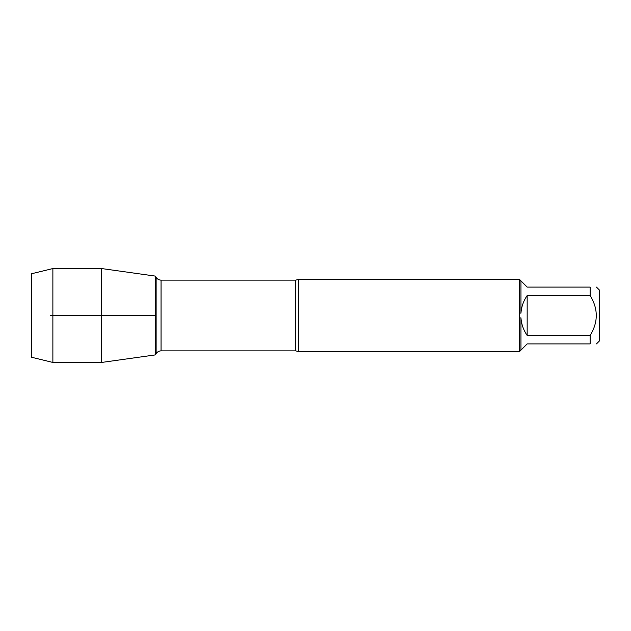 <?xml version="1.0" encoding="UTF-8"?>
<svg xmlns="http://www.w3.org/2000/svg" width="631" height="631" viewBox="0 0 631 631"><rect width="100%" height="100%" fill="white"/><g stroke="black" fill="none" stroke-linecap="round" stroke-linejoin="round"><path stroke-width="0.95" d="M298.723 351.641L295.718 350.868L295.718 280.132L298.723 279.359L298.723 351.641L519.51 351.641M519.431 351.641L519.431 279.359M596.453 287.105L599.45 290.102L599.45 340.898L596.453 343.895M590.159 295.568L527.169 295.568C523.509 300.853 521.443 306.698 520.954 313.11L520.954 280.89L527.169 287.105L590.159 287.105C598.298 287.105 598.298 287.105 590.159 287.105L590.159 295.568C598.298 308.851 598.298 322.141 590.159 335.432L590.159 343.895C598.298 343.895 598.298 343.895 590.159 343.895L527.169 343.895L520.954 350.11L520.954 317.89C521.443 324.302 523.509 330.147 527.169 335.432L590.159 335.432M519.51 317.945L520.954 317.89M520.954 350.11L519.51 351.554M520.954 313.11L519.51 313.055M519.51 279.446L520.954 280.89M295.718 280.132L161.055 280.132L161.055 350.868C158.909 350.939 157.269 351.885 156.133 353.707L156.133 277.293L156.133 353.707L155.455 354.882L155.455 276.118L155.455 354.882L101.623 362.446L101.623 315.5L155.455 315.5L50.654 315.5M527.169 335.432L527.169 295.568M161.055 280.132C158.909 280.061 157.269 279.115 156.133 277.293L155.455 276.118L101.623 268.554L101.623 315.5M52.87 362.446L31.55 357.241L31.55 273.759L52.87 268.554L52.87 362.446L101.623 362.446M298.723 279.359L519.51 279.359M295.718 350.868L161.055 350.868M52.87 268.554L101.623 268.554"/></g></svg>
